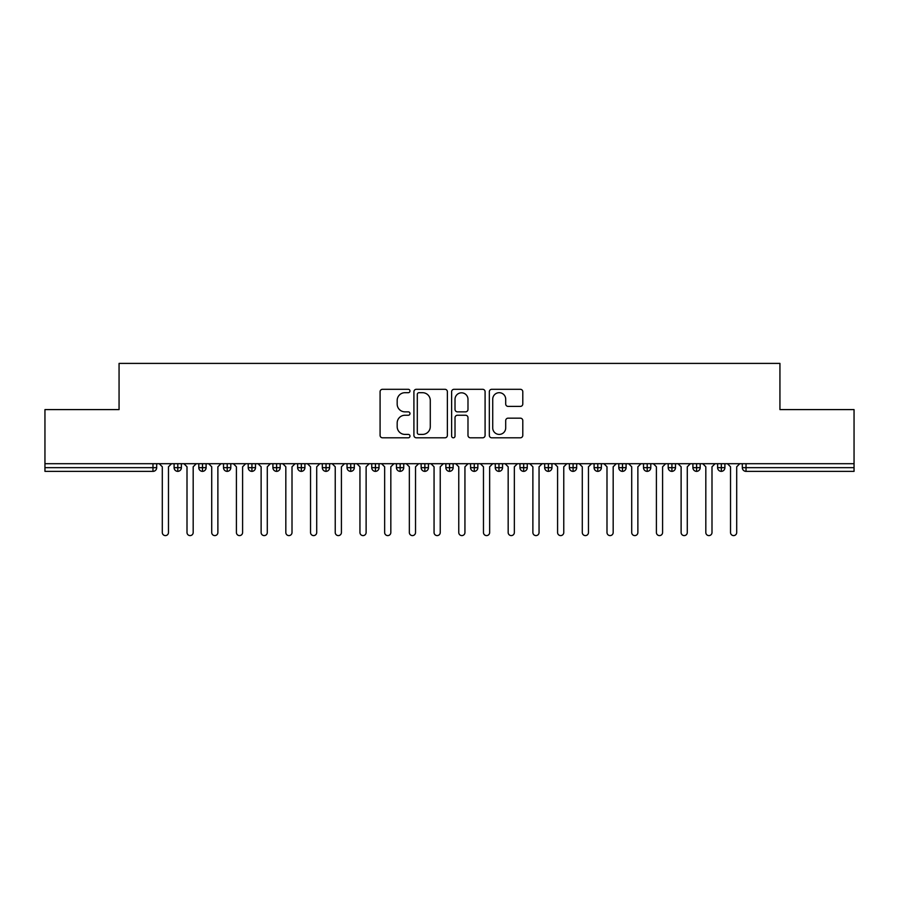 <?xml version="1.0" encoding="UTF-8"?>
<svg xmlns="http://www.w3.org/2000/svg" width="899" height="899" viewBox="0 0 899 899"><rect width="100%" height="100%" fill="white"/><g stroke="black" fill="none" stroke-linecap="round" stroke-linejoin="round"><path stroke-width="1.35" d="M409.978 390.998A1.697 1.697 0 0 0 408.27 389.301L382.513 389.301A2.427 2.427 0 0 0 380.086 391.728L380.086 435.374A2.427 2.427 0 0 0 382.513 437.802L408.27 437.802A1.697 1.697 0 0 0 409.978 436.105A1.697 1.697 0 0 0 408.27 434.408L404.943 434.408A7.765 7.765 0 0 1 397.178 426.654L397.178 423.013A7.765 7.765 0 0 1 404.943 415.248L408.27 415.248A1.697 1.697 0 0 0 409.978 413.551A1.697 1.697 0 0 0 408.27 411.854L404.943 411.854A7.765 7.765 0 0 1 397.178 404.101L397.178 400.46A7.765 7.765 0 0 1 404.943 392.694L408.27 392.694A1.697 1.697 0 0 0 409.978 390.998M520.375 406.404A2.427 2.427 0 0 0 522.791 403.977L522.791 391.728A2.427 2.427 0 0 0 520.375 389.301L491.753 389.301A2.427 2.427 0 0 0 489.326 391.728L489.326 435.374A2.427 2.427 0 0 0 491.753 437.802L520.375 437.802A2.427 2.427 0 0 0 522.791 435.374L522.791 420.586A2.427 2.427 0 0 0 520.375 418.159L508.126 418.159A2.427 2.427 0 0 0 505.699 420.586L505.699 427.924A6.484 6.484 0 0 1 499.215 434.408A6.484 6.484 0 0 1 492.731 427.924L492.731 399.19A6.484 6.484 0 0 1 499.215 392.694A6.484 6.484 0 0 1 505.699 399.19L505.699 403.977A2.427 2.427 0 0 0 508.126 406.404L520.375 406.404M44.95 463.704L854.05 463.704L854.05 409.596L779.939 409.596L779.939 363.398L119.061 363.398L119.061 409.596L44.95 409.596L44.95 467.66L152.976 467.66L152.976 463.704M447.376 391.728A2.427 2.427 0 0 0 444.949 389.301L416.338 389.301A2.427 2.427 0 0 0 413.911 391.728L413.911 435.374A2.427 2.427 0 0 0 416.338 437.802L444.949 437.802A2.427 2.427 0 0 0 447.376 435.374L447.376 391.728M454.051 389.301L482.662 389.301A2.427 2.427 0 0 1 485.089 391.728L485.089 435.374A2.427 2.427 0 0 1 482.662 437.802L470.413 437.802A2.427 2.427 0 0 1 467.986 435.374L467.986 417.675A2.427 2.427 0 0 0 465.57 415.248L457.445 415.248A2.427 2.427 0 0 0 455.018 417.675L455.018 436.105A1.697 1.697 0 0 1 453.321 437.802A1.697 1.697 0 0 1 451.624 436.105L451.624 391.728A2.427 2.427 0 0 1 454.051 389.301M156.684 463.704L156.684 467.66A3.708 3.708 0 0 1 152.976 471.368L44.95 471.368L44.95 467.66M854.05 463.704L854.05 471.368L746.024 471.368A3.708 3.708 0 0 1 742.316 467.66L742.316 463.704L742.316 467.66A3.708 3.708 0 0 0 746.024 471.368L746.024 467.66L854.05 467.66M177.8 463.704L177.8 467.66L174.103 467.66L174.103 463.704L174.103 467.66A3.708 3.708 0 0 0 177.8 471.368A3.708 3.708 0 0 0 181.384 467.66L181.384 463.704L181.384 467.66A3.708 3.708 0 0 1 177.8 471.368A3.708 3.708 0 0 1 174.103 467.66A3.708 3.708 0 0 0 177.8 471.368L177.8 467.66L181.384 467.66M152.976 471.368A3.708 3.708 0 0 0 156.684 467.66A3.708 3.708 0 0 1 152.976 471.368L152.976 467.66L156.684 467.66M202.511 463.704L202.511 467.66L198.803 467.66L198.803 463.704L198.803 467.66A3.708 3.708 0 0 0 202.511 471.368A3.708 3.708 0 0 0 206.096 467.66L206.096 463.704L206.096 467.66A3.708 3.708 0 0 1 202.511 471.368A3.708 3.708 0 0 1 198.803 467.66A3.708 3.708 0 0 0 202.511 471.368L202.511 467.66L206.096 467.66M227.211 463.704L227.211 467.66L223.503 467.66L223.503 463.704L223.503 467.66A3.708 3.708 0 0 0 227.211 471.368A3.708 3.708 0 0 0 230.796 467.66L230.796 463.704L230.796 467.66A3.708 3.708 0 0 1 227.211 471.368A3.708 3.708 0 0 1 223.503 467.66A3.708 3.708 0 0 0 227.211 471.368L227.211 467.66L230.796 467.66M251.922 463.704L251.922 471.368A3.708 3.708 0 0 1 248.214 467.66L248.214 463.704L248.214 467.66A3.708 3.708 0 0 0 251.922 471.368A3.708 3.708 0 0 0 255.496 467.66L255.496 463.704M276.622 463.704L276.622 471.368A3.708 3.708 0 0 1 272.914 467.66A3.708 3.708 0 0 0 276.622 471.368A3.708 3.708 0 0 1 272.914 467.66L272.914 463.704M280.207 463.704L280.207 467.66A3.708 3.708 0 0 1 276.622 471.368A3.708 3.708 0 0 0 280.207 467.66L272.914 467.66M301.334 463.704L301.334 467.66L297.625 467.66L297.625 463.704L297.625 467.66A3.708 3.708 0 0 0 301.334 471.368A3.708 3.708 0 0 0 304.907 467.66L304.907 463.704L304.907 467.66A3.708 3.708 0 0 1 301.334 471.368A3.708 3.708 0 0 1 297.625 467.66A3.708 3.708 0 0 0 301.334 471.368L301.334 467.66L304.907 467.66M326.034 471.368A3.708 3.708 0 0 1 322.325 467.66L322.325 463.704L322.325 467.66A3.708 3.708 0 0 0 326.034 471.368A3.708 3.708 0 0 0 329.618 467.66L329.618 463.704L329.618 467.66A3.708 3.708 0 0 1 326.034 471.368L326.034 467.66L329.618 467.66M350.745 463.704L350.745 467.66L347.036 467.66L347.036 463.704L347.036 467.66A3.708 3.708 0 0 0 350.745 471.368A3.708 3.708 0 0 0 354.318 467.66L354.318 463.704L354.318 467.66A3.708 3.708 0 0 1 350.745 471.368A3.708 3.708 0 0 1 347.036 467.66A3.708 3.708 0 0 0 350.745 471.368L350.745 467.66L354.318 467.66M375.445 463.704L375.445 471.368A3.708 3.708 0 0 1 371.737 467.66L371.737 463.704L371.737 467.66A3.708 3.708 0 0 0 375.445 471.368A3.708 3.708 0 0 0 379.03 467.66L379.03 463.704M400.156 463.704L400.156 471.368A3.708 3.708 0 0 1 396.448 467.66L396.448 463.704L396.448 467.66A3.708 3.708 0 0 0 400.156 471.368A3.708 3.708 0 0 0 403.73 467.66L403.73 463.704M424.856 463.704L424.856 471.368A3.708 3.708 0 0 1 421.148 467.66L421.148 463.704L421.148 467.66A3.708 3.708 0 0 0 424.856 471.368A3.708 3.708 0 0 0 428.441 467.66L428.441 463.704M449.556 463.704L449.556 467.66L445.859 467.66L445.859 463.704L445.859 467.66A3.708 3.708 0 0 0 449.556 471.368A3.708 3.708 0 0 0 453.141 467.66L453.141 463.704L453.141 467.66A3.708 3.708 0 0 1 449.556 471.368A3.708 3.708 0 0 1 445.859 467.66A3.708 3.708 0 0 0 449.556 471.368L449.556 467.66L453.141 467.66M474.267 463.704L474.267 467.66L470.559 467.66L470.559 463.704L470.559 467.66A3.708 3.708 0 0 0 474.267 471.368A3.708 3.708 0 0 0 477.852 467.66L477.852 463.704L477.852 467.66A3.708 3.708 0 0 1 474.267 471.368A3.708 3.708 0 0 1 470.559 467.66A3.708 3.708 0 0 0 474.267 471.368L474.267 467.66L477.852 467.66M498.967 463.704L498.967 467.66L495.27 467.66L495.27 463.704L495.27 467.66A3.708 3.708 0 0 0 498.967 471.368A3.708 3.708 0 0 0 502.552 467.66L502.552 463.704L502.552 467.66A3.708 3.708 0 0 1 498.967 471.368A3.708 3.708 0 0 1 495.27 467.66A3.708 3.708 0 0 0 498.967 471.368L498.967 467.66L502.552 467.66M523.679 463.704L523.679 471.368A3.708 3.708 0 0 1 519.97 467.66L519.97 463.704L519.97 467.66A3.708 3.708 0 0 0 523.679 471.368A3.708 3.708 0 0 0 527.264 467.66L527.264 463.704M548.379 463.704L548.379 471.368A3.708 3.708 0 0 1 544.682 467.66L544.682 463.704L544.682 467.66A3.708 3.708 0 0 0 548.379 471.368A3.708 3.708 0 0 0 551.964 467.66L551.964 463.704M573.09 463.704L573.09 467.66L569.382 467.66L569.382 463.704L569.382 467.66A3.708 3.708 0 0 0 573.09 471.368A3.708 3.708 0 0 0 576.675 467.66L576.675 463.704L576.675 467.66A3.708 3.708 0 0 1 573.09 471.368A3.708 3.708 0 0 1 569.382 467.66A3.708 3.708 0 0 0 573.09 471.368L573.09 467.66L576.675 467.66M597.79 463.704L597.79 471.368A3.708 3.708 0 0 1 594.093 467.66L594.093 463.704L594.093 467.66A3.708 3.708 0 0 0 597.79 471.368A3.708 3.708 0 0 0 601.375 467.66L601.375 463.704M622.501 463.704L622.501 471.368A3.708 3.708 0 0 1 618.793 467.66L618.793 463.704L618.793 467.66A3.708 3.708 0 0 0 622.501 471.368A3.708 3.708 0 0 0 626.086 467.66L626.086 463.704M647.201 463.704L647.201 471.368A3.708 3.708 0 0 1 643.504 467.66L643.504 463.704L643.504 467.66A3.708 3.708 0 0 0 647.201 471.368A3.708 3.708 0 0 0 650.786 467.66L650.786 463.704M671.913 463.704L671.913 471.368A3.708 3.708 0 0 1 668.204 467.66L668.204 463.704M675.497 463.704L675.497 467.66A3.708 3.708 0 0 1 671.913 471.368A3.708 3.708 0 0 0 675.497 467.66L668.204 467.66A3.708 3.708 0 0 0 671.913 471.368M696.613 463.704L696.613 471.368A3.708 3.708 0 0 1 692.904 467.66L692.904 463.704L692.904 467.66A3.708 3.708 0 0 0 696.613 471.368A3.708 3.708 0 0 0 700.197 467.66L700.197 463.704M721.324 463.704L721.324 471.368A3.708 3.708 0 0 1 717.616 467.66L717.616 463.704L717.616 467.66A3.708 3.708 0 0 0 721.324 471.368A3.708 3.708 0 0 0 724.897 467.66L724.897 463.704M326.034 463.704L326.034 467.66L322.325 467.66M419.001 392.694A1.697 1.697 0 0 0 417.305 394.391L417.305 432.711A1.697 1.697 0 0 0 419.001 434.408L422.519 434.408A7.765 7.765 0 0 0 430.284 426.654L430.284 400.46A7.765 7.765 0 0 0 422.519 392.694L419.001 392.694M467.986 399.302A6.484 6.484 0 0 0 461.502 392.818A6.484 6.484 0 0 0 455.018 399.302L455.018 409.427A2.427 2.427 0 0 0 457.445 411.854L465.57 411.854A2.427 2.427 0 0 0 467.986 409.427L467.986 399.302M162.303 532.511L162.303 466.795L162.303 532.511A3.09 3.09 0 0 0 165.394 535.602A3.09 3.09 0 0 0 168.473 532.511L168.473 466.795L168.473 532.511M171.563 463.704L168.473 466.795M162.303 466.795L159.213 463.704M187.003 532.511L187.003 466.795L187.003 532.511A3.09 3.09 0 0 0 190.094 535.602A3.09 3.09 0 0 0 193.184 532.511L193.184 466.795L193.184 532.511M211.715 532.511L211.715 466.795L211.715 532.511A3.09 3.09 0 0 0 214.805 535.602A3.09 3.09 0 0 0 217.884 532.511L217.884 466.795L217.884 532.511M236.415 532.511L236.415 466.795L236.415 532.511A3.09 3.09 0 0 0 239.505 535.602A3.09 3.09 0 0 0 242.595 532.511L242.595 466.795L242.595 532.511M261.126 532.511L261.126 466.795L261.126 532.511A3.09 3.09 0 0 0 264.205 535.602A3.09 3.09 0 0 0 267.295 532.511L267.295 466.795L267.295 532.511M196.274 463.704L193.184 466.795M187.003 466.795L183.913 463.704M220.974 463.704L217.884 466.795M211.715 466.795L208.624 463.704M245.685 463.704L242.595 466.795M236.415 466.795L233.324 463.704M270.385 463.704L267.295 466.795M261.126 466.795L258.035 463.704M285.826 532.511L285.826 466.795L285.826 532.511A3.09 3.09 0 0 0 288.916 535.602A3.09 3.09 0 0 0 292.006 532.511L292.006 466.795L292.006 532.511M295.097 463.704L292.006 466.795M285.826 466.795L282.736 463.704M310.537 532.511L310.537 466.795L310.537 532.511A3.09 3.09 0 0 0 313.616 535.602A3.09 3.09 0 0 0 316.706 532.511L316.706 466.795L316.706 532.511M335.237 532.511L335.237 466.795L335.237 532.511A3.09 3.09 0 0 0 338.327 535.602A3.09 3.09 0 0 0 341.418 532.511L341.418 466.795L341.418 532.511M359.948 532.511L359.948 466.795L359.948 532.511A3.09 3.09 0 0 0 363.027 535.602A3.09 3.09 0 0 0 366.118 532.511L366.118 466.795L366.118 532.511M319.797 463.704L316.706 466.795M310.537 466.795L307.447 463.704M344.497 463.704L341.418 466.795M335.237 466.795L332.147 463.704M369.208 463.704L366.118 466.795M359.948 466.795L356.858 463.704M384.648 532.511L384.648 466.795L384.648 532.511A3.09 3.09 0 0 0 387.739 535.602A3.09 3.09 0 0 0 390.829 532.511L390.829 466.795L390.829 532.511M393.908 463.704L390.829 466.795M384.648 466.795L381.558 463.704M409.348 532.511L409.348 466.795L409.348 532.511A3.09 3.09 0 0 0 412.439 535.602A3.09 3.09 0 0 0 415.529 532.511L415.529 466.795L415.529 532.511M418.619 463.704L415.529 466.795M409.348 466.795L406.269 463.704M434.06 532.511L434.06 466.795L434.06 532.511A3.09 3.09 0 0 0 437.15 535.602A3.09 3.09 0 0 0 440.24 532.511L440.24 466.795L440.24 532.511M443.319 463.704L440.24 466.795M434.06 466.795L430.969 463.704M458.76 532.511L458.76 466.795L458.76 532.511A3.09 3.09 0 0 0 461.85 535.602A3.09 3.09 0 0 0 464.94 532.511L464.94 466.795L464.94 532.511M468.031 463.704L464.94 466.795M458.76 466.795L455.681 463.704M483.471 532.511L483.471 466.795L483.471 532.511A3.09 3.09 0 0 0 486.561 535.602A3.09 3.09 0 0 0 489.652 532.511L489.652 466.795L489.652 532.511M492.731 463.704L489.652 466.795M483.471 466.795L480.381 463.704M508.171 532.511L508.171 466.795L508.171 532.511A3.09 3.09 0 0 0 511.261 535.602A3.09 3.09 0 0 0 514.352 532.511L514.352 466.795L514.352 532.511M517.442 463.704L514.352 466.795M508.171 466.795L505.092 463.704M532.882 532.511L532.882 466.795L532.882 532.511A3.09 3.09 0 0 0 535.973 535.602A3.09 3.09 0 0 0 539.052 532.511L539.052 466.795L539.052 532.511M542.142 463.704L539.052 466.795M532.882 466.795L529.792 463.704M557.582 532.511L557.582 466.795L557.582 532.511A3.09 3.09 0 0 0 560.673 535.602A3.09 3.09 0 0 0 563.763 532.511L563.763 466.795L563.763 532.511M566.853 463.704L563.763 466.795M557.582 466.795L554.503 463.704M582.294 532.511L582.294 466.795L582.294 532.511A3.09 3.09 0 0 0 585.384 535.602A3.09 3.09 0 0 0 588.463 532.511L588.463 466.795L588.463 532.511M591.553 463.704L588.463 466.795M582.294 466.795L579.203 463.704M606.994 532.511L606.994 466.795L606.994 532.511A3.09 3.09 0 0 0 610.084 535.602A3.09 3.09 0 0 0 613.174 532.511L613.174 466.795L613.174 532.511M616.264 463.704L613.174 466.795M606.994 466.795L603.903 463.704M631.705 532.511L631.705 466.795L631.705 532.511A3.09 3.09 0 0 0 634.795 535.602A3.09 3.09 0 0 0 637.874 532.511L637.874 466.795L637.874 532.511M640.965 463.704L637.874 466.795M631.705 466.795L628.615 463.704M656.405 532.511L656.405 466.795L656.405 532.511A3.09 3.09 0 0 0 659.495 535.602A3.09 3.09 0 0 0 662.585 532.511L662.585 466.795L662.585 532.511M665.676 463.704L662.585 466.795M656.405 466.795L653.315 463.704M681.116 532.511L681.116 466.795L681.116 532.511A3.09 3.09 0 0 0 684.195 535.602A3.09 3.09 0 0 0 687.286 532.511L687.286 466.795L687.286 532.511M690.376 463.704L687.286 466.795M681.116 466.795L678.026 463.704M705.816 532.511L705.816 466.795L705.816 532.511A3.09 3.09 0 0 0 708.906 535.602A3.09 3.09 0 0 0 711.997 532.511L711.997 466.795L711.997 532.511M715.087 463.704L711.997 466.795M705.816 466.795L702.726 463.704M730.527 532.511L730.527 466.795L730.527 532.511A3.09 3.09 0 0 0 733.606 535.602A3.09 3.09 0 0 0 736.697 532.511L736.697 466.795L736.697 532.511M739.787 463.704L736.697 466.795M730.527 466.795L727.437 463.704M746.024 463.704L746.024 467.66L742.316 467.66A3.708 3.708 0 0 0 746.024 471.368M248.214 467.66A3.708 3.708 0 0 0 251.922 471.368A3.708 3.708 0 0 0 255.496 467.66L248.214 467.66M371.737 467.66A3.708 3.708 0 0 0 375.445 471.368A3.708 3.708 0 0 0 379.03 467.66L371.737 467.66M396.448 467.66A3.708 3.708 0 0 0 400.156 471.368A3.708 3.708 0 0 0 403.73 467.66L396.448 467.66M421.148 467.66A3.708 3.708 0 0 0 424.856 471.368A3.708 3.708 0 0 0 428.441 467.66L421.148 467.66M519.97 467.66A3.708 3.708 0 0 0 523.679 471.368A3.708 3.708 0 0 0 527.264 467.66L519.97 467.66M544.682 467.66A3.708 3.708 0 0 0 548.379 471.368A3.708 3.708 0 0 0 551.964 467.66L544.682 467.66M594.093 467.66L601.375 467.66A3.708 3.708 0 0 1 597.79 471.368M618.793 467.66A3.708 3.708 0 0 0 622.501 471.368A3.708 3.708 0 0 0 626.086 467.66L618.793 467.66M643.504 467.66A3.708 3.708 0 0 0 647.201 471.368A3.708 3.708 0 0 0 650.786 467.66L643.504 467.66M692.904 467.66L700.197 467.66A3.708 3.708 0 0 1 696.613 471.368M717.616 467.66L724.897 467.66A3.708 3.708 0 0 1 721.324 471.368"/></g></svg>
